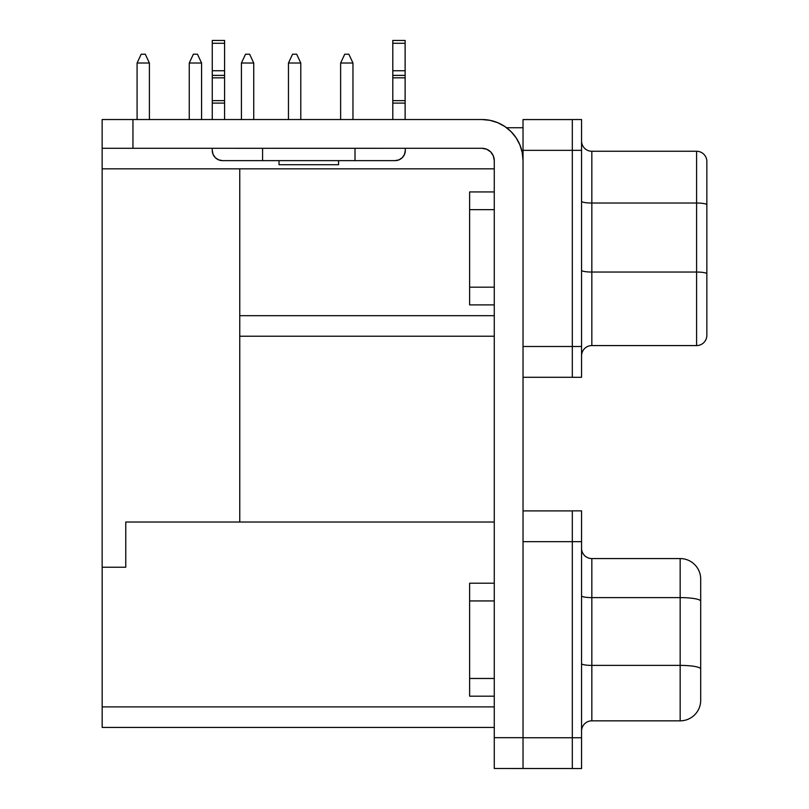 <?xml version="1.0" encoding="UTF-8"?>
<svg xmlns="http://www.w3.org/2000/svg" width="809" height="809" viewBox="0 0 809 809"><rect width="100%" height="100%" fill="white"/><g stroke="black" fill="none" stroke-linecap="round" stroke-linejoin="round"><path stroke-width="1.21" d="M405.127 40.48L405.127 70.737L392.8 70.737L392.8 75.368L405.127 75.368L405.127 70.737L392.8 70.737L392.8 43.271L405.127 43.271L405.127 40.45L392.8 40.45L392.8 43.271L405.127 43.271L405.127 75.368L392.8 75.368L392.8 77.826L405.127 77.826L405.127 119.53L405.127 103.097L392.8 103.097L405.127 103.097L405.127 100.64L392.8 100.64L405.127 100.64L405.127 75.368L405.127 77.826L392.8 77.826L392.8 100.64L392.8 40.592M224.578 70.737L212.261 70.737L212.261 75.368L224.578 75.368L224.578 70.737L212.261 70.737L212.261 119.53L212.261 103.097L224.578 103.097L224.578 119.53L224.578 103.097L212.261 103.097L212.261 100.64L224.578 100.64L224.578 103.097L224.578 100.64L212.261 100.64L212.261 77.826L224.578 77.826L224.578 100.64L224.578 75.368L212.261 75.368L212.261 77.826L224.578 77.826L224.578 40.45L212.261 40.45L212.261 70.737L212.261 43.271L224.578 43.271L224.578 70.737M279.014 160.627L279.014 164.712L338.577 164.712L338.577 160.627L338.577 164.712L279.014 164.712L279.014 160.627M581.56 768.55L581.56 510.853L572.317 510.853L572.317 768.55L581.56 768.55L572.317 768.55L572.317 737.737L581.56 737.737L523.029 737.737L572.317 737.737L572.317 541.666L581.56 541.666L523.029 541.666L572.317 541.666L572.317 510.853L581.56 510.853L581.56 768.55M469.624 600.935L469.624 583.218L469.624 600.935L494.269 600.935L469.624 600.935L469.624 696.185L469.624 600.935M494.269 768.489L494.269 160.607L493.328 155.894L490.659 151.89L486.664 149.22L481.942 148.29L102.146 148.29L102.146 567.22L102.146 119.53L481.942 119.53A41.077 41.077 0 0 1 523.029 160.607L523.029 119.57L572.317 119.57L523.029 119.57L523.029 150.343L572.317 150.343L572.317 377.307L581.56 377.307L581.56 119.53L572.317 119.53L572.317 150.343L581.56 150.343L572.317 150.343L572.317 119.53L581.56 119.53L581.56 346.495L572.317 346.495L581.56 346.495L581.56 377.307L572.317 377.307L572.317 150.343L523.029 150.343L523.029 768.51L523.029 737.677L494.269 737.677L494.269 160.607A12.327 12.327 0 0 0 481.942 148.29L132.949 148.29L132.949 119.53L481.942 119.53L489.961 120.319L497.666 122.655L504.765 126.457L510.995 131.564L516.102 137.783L519.894 144.892L522.24 152.598L523.029 160.607L523.029 737.677L494.269 737.677L494.269 768.489L572.317 768.51L494.269 768.489M469.624 209.652L469.624 191.935L469.624 209.652L494.269 209.652L469.624 209.652L469.624 304.902L469.624 209.652M523.029 127.741L506.596 127.741L523.029 127.741M234.195 148.29L234.853 148.31A10.274 10.274 0 0 1 234.206 148.29L383.193 148.29M405.127 148.31L405.329 150.363L405.127 148.31M494.269 315.682L239.757 315.682L494.269 315.682M239.757 522.027L239.757 168.828L239.757 522.027L125.759 522.027L125.759 567.22L102.146 567.22L125.759 567.22L125.759 522.027L494.269 522.027L239.757 522.027M239.757 336.22L494.269 336.22L239.757 336.22M523.029 346.495L572.317 346.495L523.029 346.495L523.029 160.607M523.029 377.267L572.317 377.267L523.029 377.267M494.269 706.894L102.167 706.894L102.167 567.22L102.167 727.433L102.167 706.894L494.269 706.894M700.695 699.664L700.695 579.113A20.538 20.538 0 0 0 680.157 558.574L591.834 558.574L591.834 597.608L680.157 597.608L680.157 558.574L680.157 597.608L591.834 597.608L591.834 665.392L680.157 665.392L680.157 597.608L680.157 665.392L591.834 665.392L591.834 720.839L680.157 720.839L680.157 665.392A20.538 3.57 0 0 1 700.695 668.962L700.695 601.178A20.538 3.57 180 0 0 680.157 597.608A20.538 3.57 0 0 1 700.695 601.178L700.695 579.113A20.538 20.538 0 0 0 680.157 558.574L591.834 558.574L591.834 597.608A10.274 1.78 0 0 1 581.57 595.869M572.317 510.894L523.029 510.894L572.317 510.894M102.167 727.433L494.269 727.433L102.167 727.433M700.695 700.301A20.538 20.538 0 0 1 680.157 720.839A20.538 20.538 0 0 0 700.695 700.301L700.695 668.962A20.538 3.57 180 0 0 680.157 665.392L680.157 720.839L591.834 720.839A10.274 10.274 0 0 0 581.56 731.103A10.274 10.274 0 0 1 591.834 720.839L591.834 665.392A10.274 1.78 -0 0 1 581.56 663.602A10.274 1.78 180 0 0 591.834 665.392L591.834 597.608A10.274 1.78 180 0 1 581.56 595.829M581.56 548.3A10.274 10.274 0 0 0 591.834 558.574A10.274 10.274 0 0 1 581.56 548.3M591.834 272.046L591.834 345.574L696.589 345.574L696.589 272.046L591.834 272.046L696.589 272.046L696.589 203.029L591.834 203.029L591.834 272.046A10.274 1.78 0 0 1 581.56 270.267A10.274 1.78 180 0 0 591.834 272.046L591.834 345.574A10.274 10.274 0 0 0 581.56 355.839A10.274 10.274 0 0 1 591.834 345.574L696.589 345.574A10.274 10.274 0 0 0 706.854 335.3L706.854 161.537A10.274 10.274 0 0 0 696.589 151.263L591.834 151.263L591.834 203.029L696.589 203.029L696.589 151.263A10.274 10.274 0 0 1 706.854 161.537L706.854 204.819A10.274 1.78 180 0 0 696.589 203.029A10.274 1.78 0 0 1 706.854 204.819L706.854 273.826A10.274 1.78 180 0 0 696.589 272.046A10.274 1.78 0 0 1 706.854 273.826L706.854 335.3A10.274 10.274 0 0 1 696.589 345.574L696.589 151.263L591.834 151.263L591.834 272.046M706.854 334.279L706.854 335.3M581.56 201.249A10.274 1.78 180 0 0 591.834 203.029A10.274 1.78 0 0 1 581.56 201.249M581.56 140.988A10.274 10.274 0 0 0 591.834 151.263A10.274 10.274 0 0 1 581.56 140.988M494.269 168.828L102.146 168.828L494.269 168.828M486.664 149.22L481.942 148.29M481.942 119.53L489.961 120.319L497.666 122.655L489.961 120.319L497.666 122.655L504.765 126.457L497.666 122.655M516.102 137.783L519.894 144.892L522.24 152.598M132.949 148.29L132.949 119.53L102.146 119.53L102.146 148.29L132.949 148.29M234.853 148.31L262.581 148.31L262.581 160.627L262.581 148.31L355.009 148.31L355.009 160.627L222.526 160.627L395.065 160.627L355.009 160.627L355.009 148.31L382.536 148.31A10.274 10.274 0 0 0 383.183 148.29M212.261 40.48L212.261 43.271L224.578 43.271L224.578 40.592M212.261 148.29L212.261 150.363L212.261 148.29M392.8 119.53L392.8 100.64L392.8 119.53M405.329 150.363L404.551 154.286L402.326 157.624L398.989 159.848L395.065 160.627A10.274 10.274 0 0 0 405.329 150.363M222.526 160.627L218.592 159.848L215.265 157.624L213.04 154.286L212.261 150.363A10.274 10.274 0 0 0 222.526 160.627M506.596 127.741L504.765 126.457L506.596 127.741M288.459 63.021L288.459 119.53L288.459 63.021L300.786 63.021L300.786 119.53L300.786 63.021L296.681 54.213L292.565 54.213L288.459 63.021L292.565 54.213L296.681 54.213L300.786 63.021L288.459 63.021M253.743 119.53L253.743 63.021L253.743 119.53M241.426 119.53L241.426 63.021L253.743 63.021L249.637 54.213L245.531 54.213L249.637 54.213L253.743 63.021L241.426 63.021L241.426 119.53M137.085 63.021L137.085 119.53L137.085 63.021L149.402 63.021L149.402 119.53L149.402 63.021L145.296 54.213L141.191 54.213L137.085 63.021L141.191 54.213L145.296 54.213L149.402 63.021L137.085 63.021M189.255 63.021L189.255 119.53L189.255 63.021L201.572 63.021L201.572 119.53L201.572 63.021L197.467 54.213L193.361 54.213L189.255 63.021L193.361 54.213L197.467 54.213L201.572 63.021L189.255 63.021M340.629 63.021L340.629 119.53L340.629 63.021L352.957 63.021L352.957 119.53L352.957 63.021L348.851 54.213L344.735 54.213L340.629 63.021L344.735 54.213L348.851 54.213L352.957 63.021L340.629 63.021M241.426 63.021L245.531 54.213L241.426 63.021M494.269 287.185L469.624 287.185L494.269 287.185M494.269 678.468L469.624 678.468L494.269 678.468M469.624 191.935L494.269 191.935M469.624 304.902L494.269 304.902M469.624 583.218L494.269 583.218M469.624 696.185L494.269 696.185"/></g></svg>
